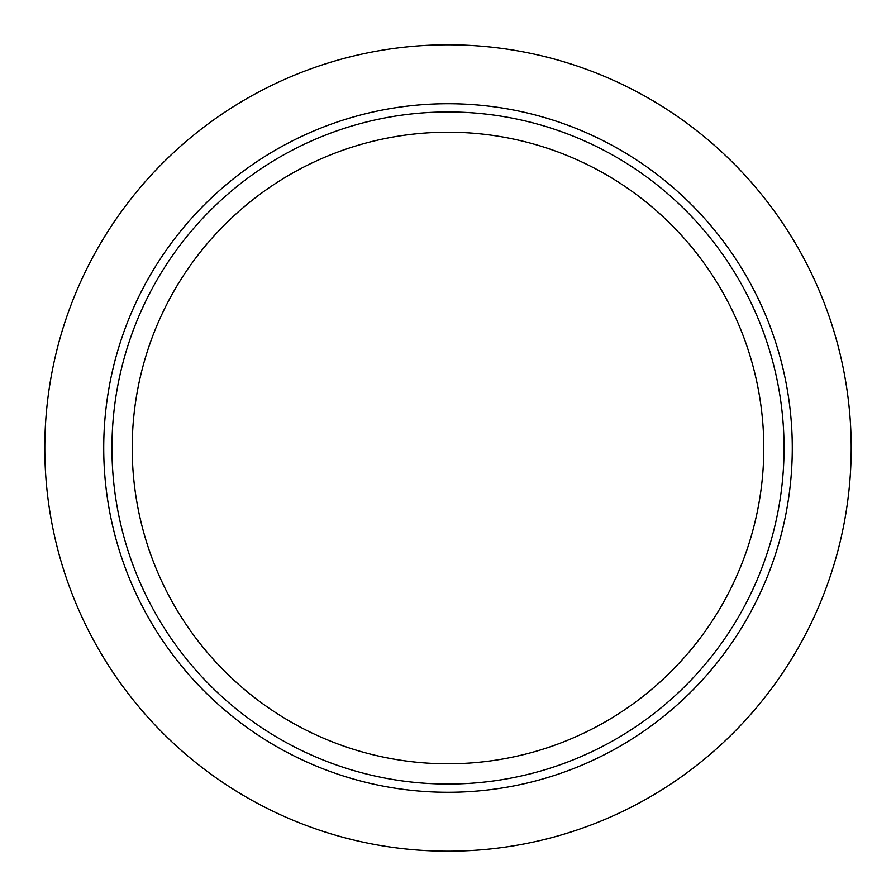 <?xml version="1.0" encoding="UTF-8"?>
<svg xmlns="http://www.w3.org/2000/svg" width="896" height="896" viewBox="0 0 896 896"><rect width="100%" height="100%" fill="white"/><g stroke="black" fill="none" stroke-linecap="round" stroke-linejoin="round"><path stroke-width="1.34" d="M425.645 133A315.784 315.784 0 0 1 763 425.645A315.784 315.784 0 0 1 470.355 763A315.784 315.784 0 0 1 133 470.355A315.784 315.784 0 0 1 425.645 133M449.03 784.045A336.045 336.045 0 0 1 111.955 449.03A336.045 336.045 0 0 1 446.97 111.955A336.045 336.045 0 0 1 784.045 446.97A336.045 336.045 0 0 1 449.03 784.045M449.064 792.277A344.277 344.277 0 0 1 103.723 449.064A344.277 344.277 0 0 1 446.936 103.723A344.277 344.277 0 0 1 792.277 446.936A344.277 344.277 0 0 1 449.064 792.277M446.757 44.8A403.2 403.2 0 0 1 851.2 446.757A403.2 403.2 0 0 1 449.243 851.2A403.2 403.2 0 0 1 44.8 449.243A403.2 403.2 0 0 1 446.757 44.8"/></g></svg>
